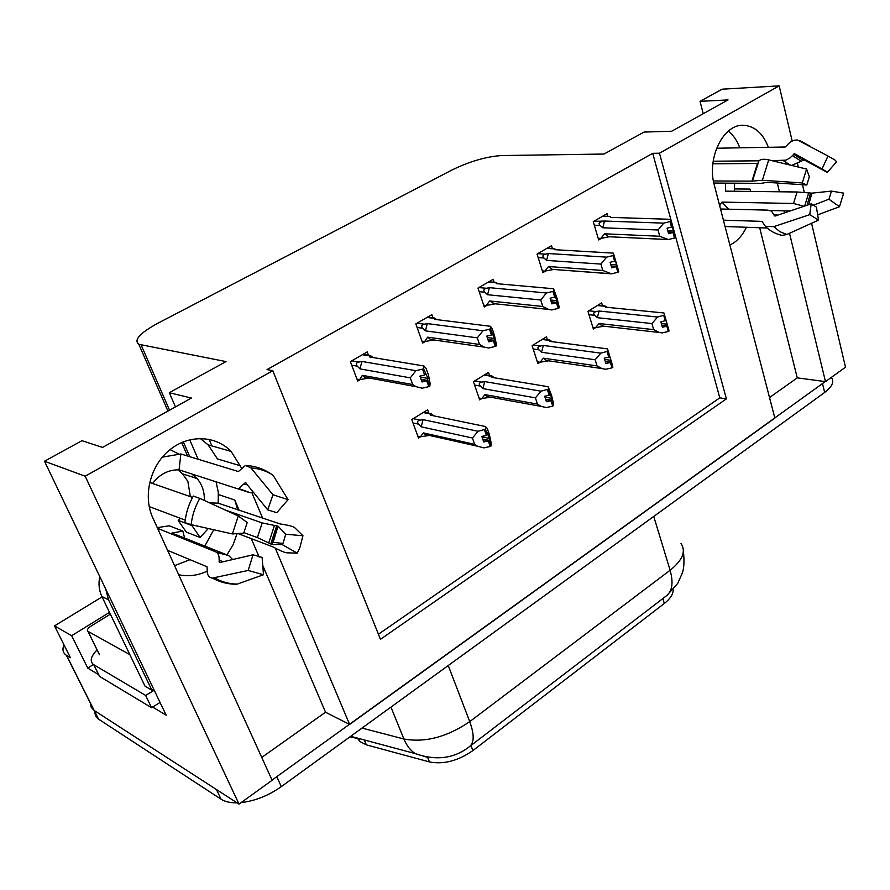 <?xml version="1.0" encoding="UTF-8"?>
<svg xmlns="http://www.w3.org/2000/svg" width="890" height="890" viewBox="0 0 890 890"><rect width="100%" height="100%" fill="white"/><g stroke="black" fill="none" stroke-linecap="round" stroke-linejoin="round"><path stroke-width="1.33" d="M190.015 559.677L174.551 565.651M207.17 571.18C197.791 575.563 188.302 576.753 178.701 574.762M729.878 245.006L732.993 243.348C738.522 239.822 742.994 234.459 746.41 227.273M768.37 147.306C763.153 133.678 755.065 126.336 744.107 125.301C723.726 123.254 706.393 157.908 714.392 185.42L774.856 418.1L349.614 724.449L275.266 548.129M739.768 147.818C737.109 140.642 733.293 135.08 728.309 131.13M349.614 724.449L325.529 712.223L261.749 757.435M241.424 467.884L231.111 451.43C215.614 435.21 188.524 434.231 169.367 450.173C150.121 465.948 142.734 496.03 152.791 517.791L272.129 780.263L239.021 804.126L94.006 710.354L91.18 707.227L90.379 703.122L91.18 707.227L94.006 710.354L216.459 789.541L221.032 799.187L98.334 718.986L95.497 715.827L94.674 711.689M811.569 223.268L845.5 367.203L825.475 381.621L789.508 233.291M769.516 397.552L797.273 377.872L825.475 381.621M98.668 674.665L87.754 668.112L93.439 664.519M44.5 461.231L85.184 476.217L272.785 370.707L380.464 639.32L726.396 398.865L659.468 153.214L779.173 85.874L722.146 89.189L700.029 101.338L728.053 99.914L671.694 131.231L644.048 132.065L604.043 154.037L501.459 155.561C486.174 156.607 469.697 161.402 452.031 169.968L157.708 323.315C139.786 333.127 133.5 340.114 138.818 344.297L226.016 361.585L169.311 392.713L191.417 398.053L102.561 447.414L81.936 440.684L44.5 461.231L166.163 715.182L152.535 706.994M102.061 596.901L54.501 625.893L71.656 635.705L109.503 612.365M71.656 635.705L87.754 668.112M54.501 625.893L70.432 657.721L66.394 655.296C62.89 652.971 62.078 649.477 63.98 644.827M779.173 85.874L792.189 141.043M797.518 163.682L798.319 167.053M802.48 184.731L804.293 192.396M85.184 476.217L239.021 804.126M262.806 518.581L251.915 492.749M784.546 212.855L784.057 210.83M779.44 191.784L777.315 183.017M213.711 529.75L204.166 547.261M169.311 392.713L175.464 406.919M189.715 439.771L198.147 459.251M700.029 101.338L703.222 113.709M378.428 634.236L719.799 397.841L652.715 153.314L267.056 369.584L272.785 370.707M652.715 153.314L659.468 153.214M673.24 589.458C673.307 594.053 670.337 598.725 664.341 603.453L472.913 750.57C458.105 760.85 443.609 764.644 429.447 761.929L366.313 744.852L359.794 741.448L357.624 738.466M719.799 397.841L726.396 398.865M432.941 317.808L431.839 314.659L415.83 323.893L422.628 343.062L425.364 341.46M494.15 282.252L493.182 279.315L477.974 288.082L484.282 306.961L487.053 305.326M552.367 248.477L551.511 245.707L537.048 254.039L542.889 272.629L545.703 270.983M607.803 216.337L607.036 213.711L593.252 221.655L598.67 239.955L601.529 238.286M368.493 355.288L367.225 351.895L350.36 361.618L357.702 381.087L360.383 379.518M489.6 375.536L488.543 372.409L473.436 381.688L479.71 399.899L481.913 398.531M547.417 339.757L546.482 336.809L532.109 345.643L537.916 363.598L540.163 362.197M602.486 305.693L601.651 302.923L587.956 311.333L593.363 329.033L595.633 327.609M428.847 413.194L427.634 409.823L411.736 419.579L418.5 438.069L420.659 436.723M797.273 377.872L759.682 227.751M750.593 191.439L750.003 189.081L734.517 188.925M750.537 191.439L750.003 189.081M325.529 712.223L262.75 565.45M259.201 557.14L251.191 538.428M239.221 510.437L234.771 500.035L237.797 509.948M237.096 533.611L233.102 544.747L226.961 554.859M200.194 438.447L208.093 444.822L217.449 458.928L240.567 465.837M209.061 439.293L211.887 445.912M825.241 381.599L272.051 780.085M831.694 377.816C834.253 382.088 831.916 386.972 824.663 392.457L281.296 786.638C268.446 795.66 255.063 800.978 241.123 802.602M237.04 802.847C230.288 802.936 224.959 801.712 221.032 799.187M481.946 436.812L489.3 438.403L487.397 432.863L487.375 434.832L486.43 435.444L481.813 436.434L483.737 441.974L488.343 440.984L490.257 446.513L483.804 447.881L477.407 446.19L474.648 444.355L472.434 438.014L421.237 426.822L418.611 424.163C416.843 422.094 417.377 420.759 420.191 420.147L413.227 418.667M488.343 440.984L490.257 446.513M417.788 436.122L420.503 436.734L428.869 435.544L425.231 434.487L477.407 446.19M420.503 436.734L423.451 432.918L474.648 444.355M433.886 415.864L431.138 413.683L430.193 413.984L430.382 415.141L485.484 426.544L485.462 429.269L487.375 434.832M485.462 429.269L478.03 431.283L423.095 419.635L420.191 420.147M485.484 426.544L487.286 428.535L489.467 434.865L491.202 443.109L491.202 445.901L490.346 445.923M423.451 432.918L425.231 434.487M472.434 438.014L478.03 431.283M484.505 429.881L486.43 435.444M421.237 426.822L423.095 419.635M432.952 415.675L430.382 415.141M491.202 445.901L489.3 438.403M482.758 439.159L489.289 440.372M482.914 439.593L488.588 440.828M490.957 446.057L489.044 440.528M362.352 354.709L369.561 355.889L369.639 356.979L423.863 365.957L426.11 368.416L428.491 375.091L430.104 383.457L429.848 386.104L428.947 386.149M429.592 386.271L427.5 380.43L427.957 378.395L423.573 368.549L422.55 369.15L424.652 375.024L419.924 376.114L422.027 381.966L427.011 380.731L429.091 386.56L422.227 388.218L415.986 386.661L412.726 384.558L410.29 377.849L359.972 368.894L361.907 361.451L358.937 362.041L351.761 360.806M421.07 379.285L427.5 380.43M429.848 386.104L427.767 380.275M426.755 380.887L428.835 386.716M427.011 380.731L421.215 379.696M420.258 377.049L427.957 378.395M369.561 355.889L370.585 355.655L373.066 357.546M369.639 356.979L371.542 357.291M423.863 365.957L423.573 368.549M425.676 374.423L424.652 375.024M359.972 368.894L357.313 366.202C355.533 364.099 356.067 362.72 358.937 362.041M410.29 377.849L415.919 370.685L361.907 361.451M422.55 369.15L415.919 370.685M362.386 375.324L359.682 379.607L368.182 378.217L364.522 377.16L362.386 375.324L412.726 384.558M359.682 379.607L356.957 379.096M544.936 397.14L551.7 398.32L549.942 392.868L550.098 394.671L549.197 395.249L544.658 396.25L546.427 401.713L550.966 400.711L552.723 406.163L546.371 407.542L541.365 406.441L537.46 404.105L535.413 397.852L482.903 388.607L480.3 386.049C478.531 384.057 479.043 382.756 481.835 382.133L474.693 380.909M550.966 400.711L552.723 406.163M479.065 398.053L481.757 398.542L490.067 397.285L487.353 396.606L541.376 406.441M481.757 398.542L484.961 394.615L537.46 404.105M494.428 377.794L491.925 375.947L491.636 377.338L548.118 386.694L550.098 394.671M548.329 389.197L541.053 391.188L484.716 381.599L481.835 382.133M548.118 386.694L551.5 395.104L553.391 403.014L553.625 405.573L552.835 405.629M484.961 394.615L487.353 396.606M535.413 397.852L541.053 391.188M547.428 389.776L549.197 395.249M482.903 388.607L484.716 381.599M493.327 377.616L491.636 377.338M553.625 405.573L551.7 398.32M545.615 399.221L551.867 400.133M545.737 399.61L551.199 400.567M553.391 405.729L551.633 400.278M604.655 359.426L610.907 360.294L609.283 354.932L609.594 356.579L608.738 357.135L604.254 358.136L605.89 363.509L610.362 362.508L611.997 367.87L605.734 369.261L601.963 368.571L597.045 365.912L595.154 359.76L541.543 352.273L538.951 349.815C537.182 347.901 537.682 346.622 540.452 345.988L533.143 345.009M610.362 362.508L611.997 367.87M537.349 361.83L540.019 362.219L548.262 360.895L546.304 360.483L601.963 368.571M540.019 362.219L543.445 358.192L597.045 365.912M552.056 341.66L549.798 340.091L549.886 341.382L607.525 348.891L609.594 356.579M607.959 351.183L600.817 353.152L543.312 345.442L540.452 345.988M607.525 348.891L612.398 364.967L612.843 367.325L612.109 367.392M543.445 358.192L546.304 360.483M595.154 359.76L600.817 353.152M607.102 351.739L608.738 357.135M541.543 352.273L543.312 345.442M550.843 341.504L549.886 341.382M612.843 367.325L610.907 360.294M605.222 361.296L611.219 361.963M605.322 361.629L610.585 362.364M612.631 367.459L611.007 362.097M661.337 323.548L667.144 324.171L666.087 320.411L660.881 321.935L662.383 327.231L666.799 326.218L668.29 331.503L662.127 332.905L659.412 332.493L653.66 329.634L651.914 323.571L597.357 317.685L594.776 315.316C593.018 313.469 593.508 312.223 596.244 311.578L588.802 310.81M666.799 326.218L668.29 331.503M592.84 327.32L595.488 327.631L603.676 326.263L602.319 326.007L659.412 332.493M595.488 327.631L599.126 323.526L653.66 329.634M606.969 307.317L604.966 305.96L605.345 307.15L663.962 312.98L666.109 320.4M664.596 315.082L657.588 317.029L599.07 311.022L596.244 311.578M661.815 325.228L667.611 325.695L669.102 330.98L668.412 331.058M599.126 323.526L602.319 326.007M651.914 323.571L657.588 317.029M663.784 315.605L665.286 320.923M597.357 317.685L599.07 311.022M667.611 325.695L667.144 324.171M661.904 325.529L666.999 326.085M668.902 331.113L667.4 325.829M427 317.452L434.442 318.364L434.643 319.354L490.49 326.296L492.27 328.922L494.462 335.497L496.231 343.518L496.253 345.932L495.418 345.999M496.008 346.077L494.084 340.336L494.328 338.478L490.479 328.644L489.511 329.222L491.447 335.007L486.786 336.097L488.721 341.849L493.616 340.614L495.541 346.355L488.777 348.012L484.216 347.111L479.532 344.452L477.307 337.855L425.431 330.846L427.311 323.604L424.363 324.194L416.954 323.237M487.931 339.502L494.084 340.336M496.253 345.932L494.328 340.191M493.372 340.77L495.296 346.51M493.616 340.614L488.054 339.858M487.275 337.532L494.328 338.478M434.442 318.364L437.335 319.688M434.643 319.354L435.588 319.477M490.49 326.296L490.479 328.644M492.404 334.429L491.447 335.007M425.431 330.846L422.783 328.254C420.992 326.241 421.526 324.883 424.363 324.194M477.307 337.855L482.97 330.757L427.311 323.604M489.511 329.222L482.97 330.757M427.656 337.176L424.664 341.56L433.107 340.102L430.571 339.491L427.656 337.176L479.532 344.452M424.664 341.56L421.96 341.17M488.399 282.074L496.042 282.742L496.342 283.643L553.569 288.738L556.951 297.983L558.864 305.682L559.12 307.884L558.353 307.962M558.898 308.018L553.803 290.885L552.89 291.43L554.67 297.115L550.087 298.206L551.867 303.868L556.684 302.645L558.453 308.296L551.8 309.954L548.641 309.442L542.8 306.472L540.742 299.986L487.553 294.735L489.378 287.67L486.463 288.282L478.853 287.57M551.21 301.788L557.129 302.377M559.12 307.884L557.363 302.233M556.45 302.778L558.219 308.43M556.684 302.645L551.311 302.111M550.654 300.041L557.173 300.675M496.042 282.742L498.389 283.821M553.569 288.738L553.803 290.885M555.582 296.57L554.67 297.115M487.553 294.735L484.917 292.243C483.125 290.296 483.648 288.983 486.463 288.282M540.742 299.986L546.449 292.977L489.378 287.67M552.89 291.43L546.449 292.977M489.611 300.965L486.352 305.437L494.751 303.924L489.611 300.965L542.8 306.472M486.352 305.437L483.671 305.148M546.783 248.432L554.581 248.889L554.982 249.701L613.377 253.127L618.261 269.804L618.739 271.806L618.016 271.906M618.528 271.94L613.844 255.074L612.976 255.597L614.623 261.193L610.095 262.283L611.73 267.857L616.47 266.633L618.105 272.195L611.564 273.853L602.797 270.46L600.906 264.074L546.582 260.414L548.362 253.539L545.481 254.151L537.693 253.672M611.185 265.988L616.892 266.377M618.739 271.806L617.115 266.243M616.258 266.766L617.883 272.329M616.47 266.633L611.274 266.277M610.718 264.419L616.781 264.831M554.581 248.889L556.472 249.79M613.377 253.127L613.844 255.074M615.48 260.67L614.623 261.193M546.582 260.414L543.957 258.011C542.177 256.153 542.678 254.863 545.481 254.151M600.906 264.074L606.624 257.143L548.362 253.539M612.976 255.597L606.624 257.143M611.564 273.853L552.323 269.358L548.496 266.544L602.797 270.46M553.335 269.536L545.003 271.094L548.496 266.544M545.003 271.094L542.333 270.894M675.143 237.674L673.852 232.079L675.354 237.552L674.676 237.652M668.112 231.979L673.641 232.212M671.527 227.084L672.351 226.594L670.837 221.087L670.014 221.577L671.527 227.084L667.066 228.185L668.579 233.669L673.24 232.446L674.742 237.919L668.301 239.566L659.768 236.262L658.022 229.987L602.752 227.762L604.488 221.054L593.708 221.399M673.029 232.579L674.542 238.042M673.24 232.446L668.19 232.234M673.852 232.079L672.239 226.661M667.723 230.555L673.374 230.788M602.352 216.415L610.184 216.415M610.295 216.659L610.796 217.394L670.17 219.307L670.837 221.087M602.752 227.762L600.149 225.448C598.369 223.646 598.859 222.389 601.629 221.677M658.022 229.987L663.762 223.134L604.488 221.054M670.014 221.577L663.762 223.134M668.301 239.566L608.582 236.729L604.521 233.803L659.768 236.262M609.094 236.807L600.828 238.409L604.521 233.803M600.828 238.409L598.18 238.275M772.12 160.701L785.981 160.144L790.009 157.931L794.492 153.681L822.026 169L827.967 156.017L797.685 140.053C793.858 139.697 790.353 141.388 787.172 145.148L785.214 147.006L716.584 148.23M734.317 191.25L734.606 183.195M770.095 210.496L790.086 210.975M767.191 228.018L725.061 226.505M723.414 220.164L761.973 221.388L765.433 226.383L773.777 226.639L809.744 214.646L811.202 203.843L775.346 215.959L774.578 215.936L771.53 211.141L767.77 210.129L720.511 208.994M713.825 183.062L761.161 183.362L767.102 182.328L806.785 185.02L802.279 182.951L762.352 180.258L751.939 181.137L713.424 180.959M712.857 163.793L757.468 163.471L751.939 181.137M713.179 161.224L758.992 160.812M725.65 183.14L725.383 191.15L797.084 191.984L811.903 193.152L831.471 191.094L828.957 199.204L812.893 205.423M804.004 206.269L793.502 203.476L721.946 202.097L719.665 205.735M822.026 169L827.211 172.393L804.137 159.911L791.633 165.429M775.869 214.779L777.715 215.158M806.785 185.02L809.344 176.798L806.596 169.056L802.279 182.951M809.744 214.646L818.522 220.108L816.419 207.125L811.202 203.843M827.967 156.017L834.709 159.822L836.622 161.802L827.211 172.393M831.471 191.094L843.676 193.152L839.47 206.725L828.957 199.204M758.169 162.358L758.936 160.879C760.727 159.143 763.998 158.809 768.726 159.877L806.596 169.056M818.522 220.108L786.882 234.482L782.243 235.372L779.863 234.849M817.676 214.868L839.47 206.725M728.654 209.183L721.946 202.097M170.068 449.606L178.489 453.889M152.568 483.47C159.666 474.17 168.499 469.631 179.057 469.842L236.44 488.41L238.731 488.566L245.451 482.558L267.757 509.87L272.985 494.784L250.969 467.94L245.484 465.414L238.409 471.544L180.859 453.967L162.336 457.137M225.259 510.014L262.183 522.931L278.003 526.146L285.746 534.222L302.945 535.747L294.49 527.481C292.421 526.201 287.615 525.022 280.061 523.921L218.195 503.173L218.295 492.259L216.059 481.813M237.975 533.544L272.585 546.749C279.783 550.498 284.422 552.512 286.513 552.79L297.249 553.168L282.33 544.647L272.017 544.524L257.377 537.582L243.793 532.609M192.652 525L191.973 525.601L200.105 537.471L208.305 528.527M200.105 537.471L186.299 532.109L178.222 520.383L191.973 525.601M167.587 550.332L207.014 566.763L207.203 569.344C206.947 574.629 208.672 577.543 212.376 578.1L248.165 570.446L253.027 554.793L219.696 562.558L219.118 559.955C219.329 555.649 218.139 552.924 215.558 551.789L157.575 528.315M185.231 520.138L149.197 506.588M149.642 482.458L192.563 497.41M253.683 492.381L249.334 492.515L237.174 488.577M191.717 473.936L197.079 478.575C202.23 484.616 204.633 491.903 204.311 500.447M178.022 469.809L182.494 473.814L187.868 481.345L190.349 496.642M180.436 518.336L178.222 520.383M185.009 539.652L182.873 531.096L169.2 525.79L157.274 527.648M182.873 531.096L171.892 533.066L228.608 555.516L232.702 559.521M285.746 534.222L282.987 543.412L273.163 542.355L278.003 526.146L272.017 544.524M232.368 533.944L243.727 533.132L247.209 522.508L238.286 515.966L232.368 533.944L191.116 524.655L184.953 522.608L185.098 521.229M267.757 509.87L276.779 512.696L288.082 499.635L272.985 494.784M248.165 570.446L263.485 574.751L262.116 557.418L253.027 554.793M282.987 543.412L282.33 544.647M302.945 535.747L299.785 547.906L297.249 553.168M192.996 496.631L193.319 496.053L199.805 498.389L238.286 515.966M247.698 465.57C255.541 466.316 262.784 468.752 269.436 472.857L273.063 475.249L288.082 499.635M263.485 574.751L237.33 584.074L234.504 584.218M105.743 589.08L108.524 599.838L151.879 690.173L153.659 689.082M99.769 576.598C98.3 583.74 99.001 590.359 101.861 596.467L145.048 686.212L151.879 690.173M96.932 671.149L99.513 676.378L151.545 707.683L160.078 702.488M99.636 676.456L93.761 664.73C89.501 661.537 90.602 656.598 97.066 649.889M151.545 707.683L145.637 695.435L154.215 690.24M93.884 664.797L145.637 695.435M171.892 533.066L171.748 534.378M209.551 502.839L218.195 503.173M158.609 530.585L159.277 529.428M179.057 469.842L180.859 453.967M129.84 654.617L87.965 631.344C86.641 630.109 87.71 628.329 91.18 625.993L110.36 614.144M66.572 655.396L98.501 719.098M141.154 345.02L169.545 410.212M183.318 441.829L189.792 456.692M429.447 761.929L427.623 757.379M472.913 750.57L470.966 745.509M366.313 744.852L364.255 739.946M664.341 603.453L662.839 598.569M234.771 500.035L218.462 494.562M427.233 757.312L415.107 753.552C435.933 760.928 454.022 758.647 469.364 746.721C474.303 742.928 474.426 734.562 469.731 721.623L670.114 570.256C673.596 582.727 672.261 591.327 666.132 596.044L470.053 746.198M350.671 736.308L415.107 753.552C410.312 750.326 406.574 745.475 403.893 739C425.175 742.839 447.114 737.053 469.731 721.623L448.249 665.52M653.75 516.434L670.114 570.256C682.574 560.222 686.212 551.299 681.028 543.49M361.996 728.087L403.893 739L390.944 707.094M358.626 738.444L349.559 737.109M824.663 392.457L822.538 383.746M281.296 786.638L276.868 776.859M418.611 424.163L412.971 422.939M423.195 412.537L430.193 413.984M357.313 366.202L351.717 365.223M480.3 386.049L474.593 385.059M484.171 375.091L491.347 376.27M538.951 349.815L533.199 349.014M542.166 339.468L549.497 340.414M594.776 315.316L588.991 314.704M597.401 305.537L604.866 306.271M422.783 328.254L417.11 327.498M484.917 292.243L479.176 291.686M543.957 258.011L538.172 257.633M600.149 225.448L594.309 225.226M762.608 222.044L761.973 221.388M783.245 160.601L790.498 165.151M797.084 191.984L793.502 203.476M792.4 155.528L801.312 161.346M775.479 215.914L774.011 214.468M808.698 192.863L804.694 206.046M793.546 154.137L802.825 160.211M810.523 193.085L807.085 205.234M826.254 171.403L802.179 157.908L804.137 159.911M811.903 193.152L808.765 204.667M762.352 180.258L768.726 159.877M800.499 140.976L810.045 146.205M786.882 234.482L779.996 231.734L773.777 226.639M238.576 488.588L249.334 492.515M262.183 522.931L257.377 537.582M228.608 555.516L216.726 552.456M243.994 484.416L247.565 484.783M222.778 561.835L219.118 559.955M274.443 525.512L268.747 542.911M244.961 482.936L246.13 483.014M220.153 562.447L218.996 561.79M276.701 525.823L270.749 543.979M191.116 524.655C192.218 515.343 195.11 506.588 199.805 498.389M250.969 467.94C259.057 468.44 266.421 470.877 273.063 475.249M237.33 584.074C229.242 584.018 221.71 581.971 214.757 577.91M101.861 596.467L108.524 599.838M88.021 631.377L99.502 654.773M741.148 125.401L744.107 125.301M66.394 655.296L98.334 718.986M138.818 344.297L167.954 411.091M181.66 442.519L187.545 456.003M359.794 741.448L358.525 738.444M208.093 444.822L231.111 451.43M667.066 595.321L677.724 583.384L682.597 572.381C684.11 567.052 684.377 559.999 683.375 551.199M430.259 413.483L423.829 412.159M369.639 355.477L362.92 354.376M364.522 377.16L415.986 386.661M491.347 375.825L484.739 374.734M549.43 340.013L542.689 339.146M604.744 305.915L597.869 305.248M434.465 317.997L427.534 317.14M430.571 339.491L484.216 347.111M495.997 282.419L488.888 281.785M493.071 303.579L548.641 309.442M554.492 248.599L547.228 248.177M552.323 269.358L609.572 273.597M610.162 216.415L602.752 216.181M608.582 236.729L667.266 239.466M758.936 160.879L752.562 180.57M765.433 226.383C770.351 231.211 775.958 234.204 782.243 235.372M197.079 478.575L182.494 473.814M238.731 488.566L250.279 492.726M193.319 496.053C188.658 504.307 185.865 513.163 184.953 522.608M212.376 578.1C219.997 582.238 228.107 584.285 236.718 584.252M93.761 664.73L99.513 676.378M87.965 631.344L99.446 654.74"/></g></svg>
